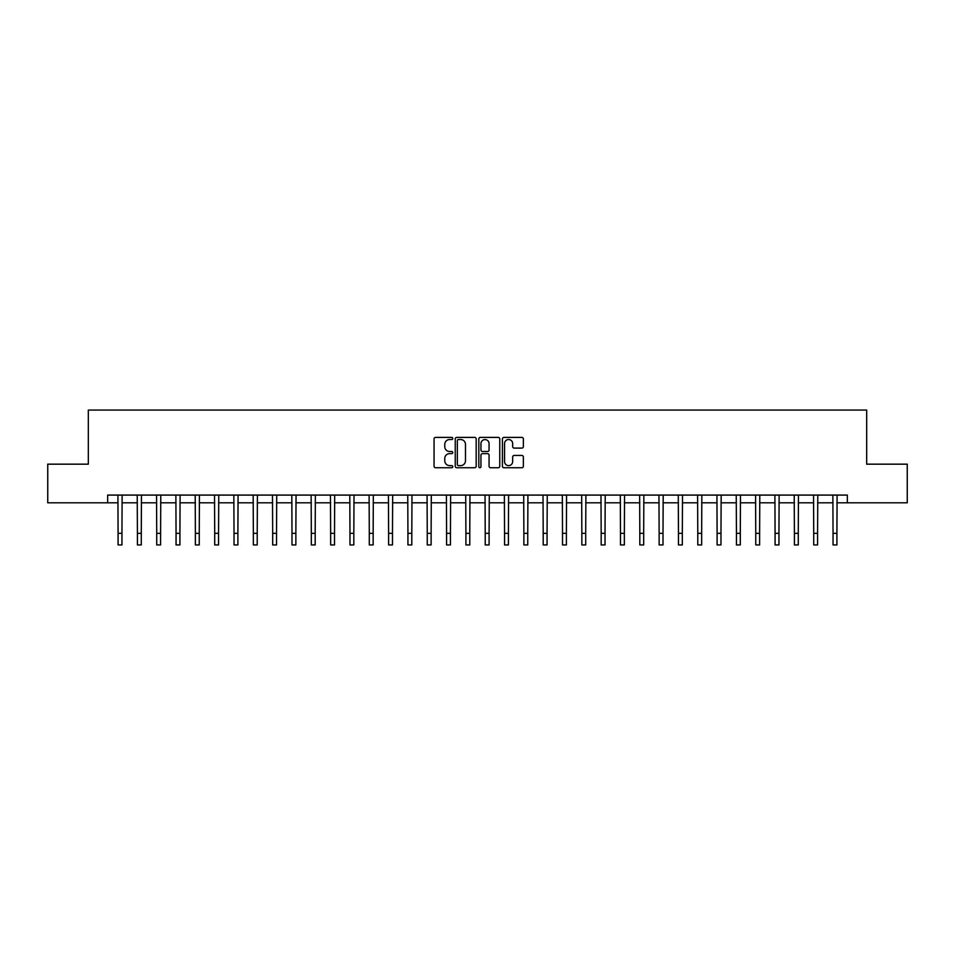 <?xml version="1.0" encoding="UTF-8"?>
<svg xmlns="http://www.w3.org/2000/svg" width="955" height="955" viewBox="0 0 955 955"><rect width="100%" height="100%" fill="white"/><g stroke="black" fill="none" stroke-linecap="round" stroke-linejoin="round"><path stroke-width="1.43" d="M452.765 438.464A1.062 1.062 0 0 0 451.703 437.402L435.587 437.402A1.516 1.516 0 0 0 434.059 438.918L434.059 466.231A1.516 1.516 0 0 0 435.587 467.747L451.703 467.747A1.062 1.062 0 0 0 452.765 466.685A1.062 1.062 0 0 0 451.703 465.622L449.614 465.622A4.859 4.859 0 0 1 444.767 460.764L444.767 458.495A4.859 4.859 0 0 1 449.614 453.637L451.703 453.637A1.062 1.062 0 0 0 452.765 452.575A1.062 1.062 0 0 0 451.703 451.512L449.614 451.512A4.859 4.859 0 0 1 444.767 446.654L444.767 444.373A4.859 4.859 0 0 1 449.614 439.527L451.703 439.527A1.062 1.062 0 0 0 452.765 438.464M521.848 448.098A1.516 1.516 0 0 0 523.364 446.582L523.364 438.918A1.516 1.516 0 0 0 521.848 437.402L503.942 437.402A1.516 1.516 0 0 0 502.426 438.918L502.426 466.231A1.516 1.516 0 0 0 503.942 467.747L521.848 467.747A1.516 1.516 0 0 0 523.364 466.231L523.364 456.968A1.516 1.516 0 0 0 521.848 455.451L514.184 455.451A1.516 1.516 0 0 0 512.668 456.968L512.668 461.563A4.059 4.059 0 0 1 508.609 465.622A4.059 4.059 0 0 1 504.55 461.563L504.55 443.586A4.059 4.059 0 0 1 508.609 439.527A4.059 4.059 0 0 1 512.668 443.586L512.668 446.582A1.516 1.516 0 0 0 514.184 448.098L521.848 448.098M107.652 502.819L47.75 502.819L47.75 464.166L88.326 464.166L88.326 410.065L866.674 410.065L866.674 464.166L907.25 464.166L907.25 502.819L847.348 502.819L847.348 495.084L107.652 495.084L107.652 502.819L118.086 502.819M476.175 438.918A1.516 1.516 0 0 0 474.659 437.402L456.753 437.402A1.516 1.516 0 0 0 455.237 438.918L455.237 466.231A1.516 1.516 0 0 0 456.753 467.747L474.659 467.747A1.516 1.516 0 0 0 476.175 466.231L476.175 438.918M480.341 437.402L498.247 437.402A1.516 1.516 0 0 1 499.763 438.918L499.763 466.231A1.516 1.516 0 0 1 498.247 467.747L490.584 467.747A1.516 1.516 0 0 1 489.067 466.231L489.067 455.153A1.516 1.516 0 0 0 487.551 453.637L482.466 453.637A1.516 1.516 0 0 0 480.95 455.153L480.95 466.685A1.062 1.062 0 0 1 479.888 467.747A1.062 1.062 0 0 1 478.825 466.685L478.825 438.918A1.516 1.516 0 0 1 480.341 437.402M121.954 502.819L137.413 502.819M141.28 502.819L156.727 502.819M160.595 502.819L176.054 502.819M179.922 502.819L195.381 502.819M199.249 502.819L214.708 502.819M218.564 502.819L234.023 502.819M237.891 502.819L253.35 502.819M257.217 502.819L272.676 502.819M276.532 502.819L291.991 502.819M295.859 502.819L311.318 502.819M315.186 502.819L330.645 502.819M334.513 502.819L349.972 502.819M353.827 502.819L369.287 502.819M373.154 502.819L388.613 502.819M392.481 502.819L407.94 502.819M411.796 502.819L427.255 502.819M431.123 502.819L446.582 502.819M450.45 502.819L465.909 502.819M469.776 502.819L485.224 502.819M489.091 502.819L504.55 502.819M508.418 502.819L523.877 502.819M527.745 502.819L543.204 502.819M547.06 502.819L562.519 502.819M566.387 502.819L581.846 502.819M585.713 502.819L601.173 502.819M605.028 502.819L620.487 502.819M624.355 502.819L639.814 502.819M643.682 502.819L659.141 502.819M663.009 502.819L678.468 502.819M682.324 502.819L697.783 502.819M701.65 502.819L717.11 502.819M720.977 502.819L736.436 502.819M740.292 502.819L755.751 502.819M759.619 502.819L775.078 502.819M778.946 502.819L794.405 502.819M798.273 502.819L813.72 502.819M817.587 502.819L833.047 502.819M836.914 502.819L847.348 502.819M458.424 439.527A1.062 1.062 0 0 0 457.361 440.589L457.361 464.56A1.062 1.062 0 0 0 458.424 465.622L460.62 465.622A4.859 4.859 0 0 0 465.479 460.764L465.479 444.373A4.859 4.859 0 0 0 460.62 439.527L458.424 439.527M489.067 443.657A4.059 4.059 0 0 0 485.009 439.598A4.059 4.059 0 0 0 480.95 443.657L480.95 449.996A1.516 1.516 0 0 0 482.466 451.512L487.551 451.512A1.516 1.516 0 0 0 489.067 449.996L489.067 443.657M117.907 495.084L118.086 533.344L121.954 533.344L122.133 495.084M118.086 533.344L118.086 544.935L121.954 544.935L121.954 533.344M137.222 495.084L137.413 533.344L141.28 533.344L141.459 495.084M137.413 533.344L137.413 544.935L141.28 544.935L141.28 533.344M156.548 495.084L156.727 533.344L160.595 533.344L160.786 495.084M156.727 533.344L156.727 544.935L160.595 544.935L160.595 533.344M175.875 495.084L176.054 533.344L179.922 533.344L180.101 495.084M176.054 533.344L176.054 544.935L179.922 544.935L179.922 533.344M195.202 495.084L195.381 533.344L199.249 533.344L199.428 495.084M195.381 533.344L195.381 544.935L199.249 544.935L199.249 533.344M214.517 495.084L214.708 533.344L218.564 533.344L218.755 495.084M214.708 533.344L214.708 544.935L218.564 544.935L218.564 533.344M233.844 495.084L234.023 533.344L237.891 533.344L238.07 495.084M234.023 533.344L234.023 544.935L237.891 544.935L237.891 533.344M253.171 495.084L253.35 533.344L257.217 533.344L257.396 495.084M253.35 533.344L253.35 544.935L257.217 544.935L257.217 533.344M272.485 495.084L272.676 533.344L276.532 533.344L276.723 495.084M272.676 533.344L272.676 544.935L276.532 544.935L276.532 533.344M291.812 495.084L291.991 533.344L295.859 533.344L296.05 495.084M291.991 533.344L291.991 544.935L295.859 544.935L295.859 533.344M311.139 495.084L311.318 533.344L315.186 533.344L315.365 495.084M311.318 533.344L311.318 544.935L315.186 544.935L315.186 533.344M330.454 495.084L330.645 533.344L334.513 533.344L334.692 495.084M330.645 533.344L330.645 544.935L334.513 544.935L334.513 533.344M349.781 495.084L349.972 533.344L353.827 533.344L354.019 495.084M349.972 533.344L349.972 544.935L353.827 544.935L353.827 533.344M369.108 495.084L369.287 533.344L373.154 533.344L373.333 495.084M369.287 533.344L369.287 544.935L373.154 544.935L373.154 533.344M388.434 495.084L388.613 533.344L392.481 533.344L392.66 495.084M388.613 533.344L388.613 544.935L392.481 544.935L392.481 533.344M407.749 495.084L407.94 533.344L411.796 533.344L411.987 495.084M407.94 533.344L407.94 544.935L411.796 544.935L411.796 533.344M427.076 495.084L427.255 533.344L431.123 533.344L431.302 495.084M427.255 533.344L427.255 544.935L431.123 544.935L431.123 533.344M446.403 495.084L446.582 533.344L450.45 533.344L450.629 495.084M446.582 533.344L446.582 544.935L450.45 544.935L450.45 533.344M465.718 495.084L465.909 533.344L469.776 533.344L469.956 495.084M465.909 533.344L465.909 544.935L469.776 544.935L469.776 533.344M485.045 495.084L485.224 533.344L489.091 533.344L489.282 495.084M485.224 533.344L485.224 544.935L489.091 544.935L489.091 533.344M504.371 495.084L504.55 533.344L508.418 533.344L508.597 495.084M504.55 533.344L504.55 544.935L508.418 544.935L508.418 533.344M523.698 495.084L523.877 533.344L527.745 533.344L527.924 495.084M523.877 533.344L523.877 544.935L527.745 544.935L527.745 533.344M543.013 495.084L543.204 533.344L547.06 533.344L547.251 495.084M543.204 533.344L543.204 544.935L547.06 544.935L547.06 533.344M562.34 495.084L562.519 533.344L566.387 533.344L566.566 495.084M562.519 533.344L562.519 544.935L566.387 544.935L566.387 533.344M581.667 495.084L581.846 533.344L585.713 533.344L585.893 495.084M581.846 533.344L581.846 544.935L585.713 544.935L585.713 533.344M600.982 495.084L601.173 533.344L605.028 533.344L605.219 495.084M601.173 533.344L601.173 544.935L605.028 544.935L605.028 533.344M620.308 495.084L620.487 533.344L624.355 533.344L624.546 495.084M620.487 533.344L620.487 544.935L624.355 544.935L624.355 533.344M639.635 495.084L639.814 533.344L643.682 533.344L643.861 495.084M639.814 533.344L639.814 544.935L643.682 544.935L643.682 533.344M658.95 495.084L659.141 533.344L663.009 533.344L663.188 495.084M659.141 533.344L659.141 544.935L663.009 544.935L663.009 533.344M678.277 495.084L678.468 533.344L682.324 533.344L682.515 495.084M678.468 533.344L678.468 544.935L682.324 544.935L682.324 533.344M697.604 495.084L697.783 533.344L701.65 533.344L701.83 495.084M697.783 533.344L697.783 544.935L701.65 544.935L701.65 533.344M716.93 495.084L717.11 533.344L720.977 533.344L721.156 495.084M717.11 533.344L717.11 544.935L720.977 544.935L720.977 533.344M736.245 495.084L736.436 533.344L740.292 533.344L740.483 495.084M736.436 533.344L736.436 544.935L740.292 544.935L740.292 533.344M755.572 495.084L755.751 533.344L759.619 533.344L759.798 495.084M755.751 533.344L755.751 544.935L759.619 544.935L759.619 533.344M774.899 495.084L775.078 533.344L778.946 533.344L779.125 495.084M775.078 533.344L775.078 544.935L778.946 544.935L778.946 533.344M794.214 495.084L794.405 533.344L798.273 533.344L798.452 495.084M794.405 533.344L794.405 544.935L798.273 544.935L798.273 533.344M813.541 495.084L813.72 533.344L817.587 533.344L817.778 495.084M813.72 533.344L813.72 544.935L817.587 544.935L817.587 533.344M832.867 495.084L833.047 533.344L836.914 533.344L837.093 495.084M833.047 533.344L833.047 544.935L836.914 544.935L836.914 533.344"/></g></svg>
